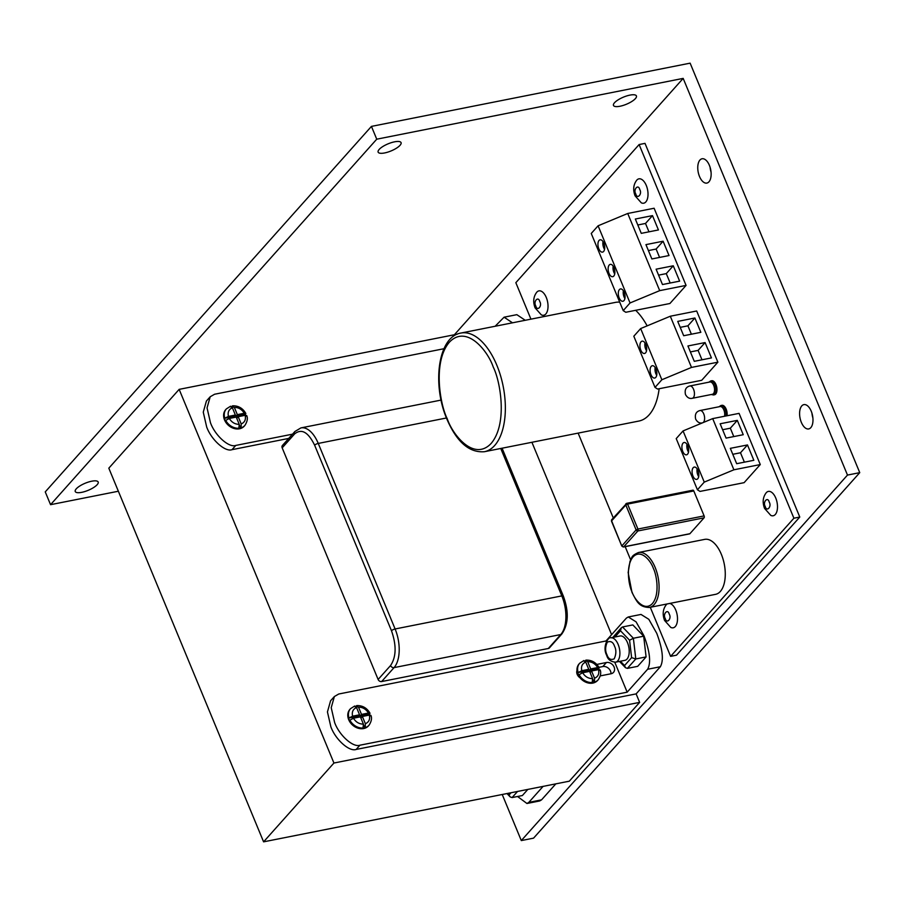 <?xml version="1.0" encoding="UTF-8"?>
<svg xmlns="http://www.w3.org/2000/svg" width="905" height="905" viewBox="0 0 905 905"><rect width="100%" height="100%" fill="white"/><g stroke="black" fill="none" stroke-linecap="round" stroke-linejoin="round"><path stroke-width="1.36" d="M636.803 180.118A12.41 6.38 78.8 0 1 646.283 185.457A12.41 6.38 78.8 0 1 647.448 198.749A12.41 6.38 78.8 0 1 641.306 202.822L635.072 195.819C632.81 189.756 633.387 184.518 636.803 180.118M536.812 292.157A12.41 6.38 78.8 0 1 546.292 297.496A12.41 6.38 78.8 0 1 547.457 310.788A12.41 6.38 78.8 0 1 541.314 314.861L535.081 307.858C532.83 301.795 533.407 296.557 536.812 292.157M766.264 492.693A12.41 6.38 78.8 0 1 775.743 498.033A12.41 6.38 78.8 0 1 776.92 511.325A12.41 6.38 78.8 0 1 770.777 515.386L764.544 508.384C762.282 502.332 762.858 497.094 766.264 492.693M669.666 603.443A12.41 6.38 78.8 0 1 675.764 610.072A12.41 6.38 78.8 0 1 676.929 623.364A12.41 6.38 78.8 0 1 670.786 627.425L664.553 620.423C662.302 614.359 662.867 609.133 666.284 604.721A12.41 6.38 78.8 0 1 667.189 603.94M689.836 385.971L709.939 381.978A6.278 3.224 78.8 0 1 713.672 385.326A6.278 3.224 78.8 0 1 712.382 394.297L692.28 398.291A6.278 3.224 78.8 0 0 693.569 389.32A6.278 3.224 78.8 0 0 689.836 385.971C685.922 387.001 684.474 389.863 685.492 394.557C687.28 397.691 689.542 398.935 692.28 398.291M703.038 422.624A6.278 3.224 78.8 0 0 703.739 413.89A6.278 3.224 78.8 0 0 700.006 410.542L720.109 406.549A6.278 3.224 78.8 0 1 723.842 409.897A6.278 3.224 78.8 0 1 724.532 416.255M801.332 422.33A12.387 6.369 78.8 0 1 803.878 404.626A12.387 6.369 78.8 0 1 811.242 411.232A12.387 6.369 78.8 0 1 808.697 428.936A12.387 6.369 78.8 0 1 801.332 422.33M811.943 413.2A12.387 6.369 -101.2 0 0 812.882 417.929M699.497 176.475A12.387 6.369 78.8 0 1 702.042 158.771A12.387 6.369 78.8 0 1 709.407 165.377A12.387 6.369 78.8 0 1 706.862 183.082A12.387 6.369 78.8 0 1 699.497 176.475M710.108 167.346A12.387 6.369 -101.2 0 0 711.047 172.074M81.755 492.331A12.41 3.846 157.5 0 0 93.509 487.614A12.41 3.846 157.5 0 0 98.181 482.014A12.41 3.846 157.5 0 0 91.677 481.211A12.41 3.846 157.5 0 0 79.923 485.917A12.41 3.846 157.5 0 0 75.251 491.517A12.41 3.846 157.5 0 0 81.755 492.331M619.982 106.247A12.41 3.846 157.5 0 0 631.735 101.53A12.41 3.846 157.5 0 0 636.419 95.93A12.41 3.846 157.5 0 0 629.914 95.116A12.41 3.846 157.5 0 0 618.16 99.833A12.41 3.846 157.5 0 0 613.477 105.433A12.41 3.846 157.5 0 0 619.982 106.247M384.636 152.945A12.41 3.846 157.5 0 0 396.39 148.228A12.41 3.846 157.5 0 0 401.073 142.628A12.41 3.846 157.5 0 0 394.569 141.825A12.41 3.846 157.5 0 0 382.815 146.531A12.41 3.846 157.5 0 0 378.132 152.131A12.41 3.846 157.5 0 0 384.636 152.945M224.802 418.212L228.433 416.413L235.379 415.033L233.875 416.73L224.802 418.212A12.41 9.921 -138.3 0 1 226.363 408.902L225.718 409.626A12.41 9.921 41.7 0 0 226.137 422.805A12.41 9.921 41.7 0 0 239.497 428.789A12.41 9.921 41.7 0 0 244.248 426.153L244.882 425.429A12.41 9.921 -138.3 0 1 241.103 427.827L241.194 423.947L238.196 416.696L236.748 418.314M224.451 418.596A12.41 9.921 41.7 0 0 225.3 420.644L229.282 418.461L236.228 417.081L239.237 424.343L238.796 428.608A12.41 9.921 41.7 0 0 239.791 428.461A12.41 9.921 41.7 0 0 240.753 428.223L241.103 427.827M578.159 672.506L581.791 670.707L588.748 669.327L587.232 671.024L578.159 672.506A12.41 9.921 -138.3 0 1 579.72 663.195L579.087 663.919A12.41 9.921 41.7 0 0 576.994 670.447A6.392 5.113 41.7 0 0 580.048 677.811A12.41 9.921 41.7 0 0 592.866 683.083A12.41 9.921 41.7 0 0 597.605 680.447L598.25 679.723A12.41 9.921 -138.3 0 1 594.461 682.121L594.562 678.241L591.553 670.99L590.105 672.607M577.82 672.89A12.41 9.921 41.7 0 0 578.668 674.938L582.639 672.754L589.596 671.374L592.605 678.626L592.153 682.902A12.41 9.921 41.7 0 0 593.148 682.755A12.41 9.921 41.7 0 0 594.11 682.517L594.461 682.121M576.949 670.56A12.41 9.921 41.7 0 0 579.845 677.675M348.968 717.982L352.599 716.183L359.557 714.803L358.041 716.5L348.968 717.982A12.41 9.921 -138.3 0 1 350.529 708.672L349.896 709.396A12.41 9.921 41.7 0 0 350.303 722.575A12.41 9.921 41.7 0 0 363.674 728.559A12.41 9.921 41.7 0 0 368.414 725.923L369.059 725.21A12.41 9.921 -138.3 0 1 365.269 727.597L365.371 723.717L362.362 716.466L360.914 718.095M348.629 718.378A12.41 9.921 41.7 0 0 349.466 720.425L353.448 718.231L360.405 716.851L363.403 724.113L362.962 728.378A12.41 9.921 41.7 0 0 363.957 728.231A12.41 9.921 41.7 0 0 364.919 727.993L365.269 727.597M710.719 380.948L711.726 380.745A7.138 3.677 78.8 0 1 715.968 384.557A7.138 3.677 78.8 0 1 714.509 394.761L713.491 394.953A7.138 3.677 78.8 0 0 714.961 384.749A7.138 3.677 78.8 0 0 710.719 380.948L708.841 382.204M726.025 415.961A7.138 3.677 78.8 0 0 725.131 409.32A7.138 3.677 78.8 0 0 720.889 405.519L721.907 405.316A7.138 3.677 78.8 0 1 726.149 409.117A7.138 3.677 78.8 0 1 727.043 415.757M659.145 388.743A60.488 31.098 78.8 0 1 638.896 421.051L484.447 451.708A60.488 31.098 78.8 0 0 496.856 365.281A60.488 31.098 78.8 0 0 460.905 333.051C437.873 336.705 431.957 384.625 446.968 419.286C456.855 442.138 469.344 452.941 484.447 451.708M638.5 552.514L704.69 539.38A28.01 14.401 78.8 0 1 721.342 554.312A28.01 14.401 78.8 0 1 715.595 594.336L649.405 607.47A28.01 14.401 78.8 0 0 655.152 567.446A28.01 14.401 78.8 0 0 638.5 552.514C630.299 556.145 632.448 557.571 630.05 561.157L628.149 572.526L631.995 592.447C636.396 600.524 638.421 607.232 649.405 607.47M610.784 637.833L620.095 635.977A12.41 6.38 78.8 0 1 627.47 642.595A12.41 6.38 78.8 0 1 624.925 660.333L615.615 662.189A12.41 6.38 78.8 0 0 618.16 644.451A12.41 6.38 78.8 0 0 610.784 637.833C608.918 636.102 601.859 646.374 606.701 655.378C607.775 659.474 610.739 661.747 615.615 662.189M623.364 290.72A6.278 3.224 -101.2 0 0 624.077 296.942A6.278 3.224 -101.2 0 0 624.903 298.514M619.178 297.915A6.278 3.224 78.8 0 1 620.457 288.944A6.278 3.224 78.8 0 1 624.19 292.292A6.278 3.224 78.8 0 1 622.9 301.263A6.278 3.224 78.8 0 1 619.178 297.915M613.183 266.149A6.278 3.224 -101.2 0 0 613.895 272.371A6.278 3.224 -101.2 0 0 614.733 273.944M608.997 273.344A6.278 3.224 78.8 0 1 610.287 264.373A6.278 3.224 78.8 0 1 614.02 267.722A6.278 3.224 78.8 0 1 612.73 276.692A6.278 3.224 78.8 0 1 608.997 273.344M603.013 241.578A6.278 3.224 -101.2 0 0 603.726 247.812A6.278 3.224 -101.2 0 0 604.551 249.373M598.816 248.785A6.278 3.224 78.8 0 1 600.106 239.814A6.278 3.224 78.8 0 1 603.839 243.151A6.278 3.224 78.8 0 1 602.549 252.122A6.278 3.224 78.8 0 1 598.816 248.785M655.163 367.509A6.278 3.224 -101.2 0 0 655.876 373.731A6.278 3.224 -101.2 0 0 656.713 375.292M650.978 374.704A6.278 3.224 78.8 0 1 652.267 365.733A6.278 3.224 78.8 0 1 656.001 369.07A6.278 3.224 78.8 0 1 654.711 378.041A6.278 3.224 78.8 0 1 650.978 374.704M644.994 342.938A6.278 3.224 -101.2 0 0 645.706 349.16A6.278 3.224 -101.2 0 0 646.532 350.733M640.797 350.133A6.278 3.224 78.8 0 1 642.086 341.162A6.278 3.224 78.8 0 1 645.819 344.5A6.278 3.224 78.8 0 1 644.53 353.47A6.278 3.224 78.8 0 1 640.797 350.133M686.974 444.287A6.278 3.224 -101.2 0 0 687.687 450.509A6.278 3.224 -101.2 0 0 688.513 452.081M682.777 451.482A6.278 3.224 78.8 0 1 684.067 442.511A6.278 3.224 78.8 0 1 687.8 445.86A6.278 3.224 78.8 0 1 686.51 454.83A6.278 3.224 78.8 0 1 682.777 451.482M697.144 468.858A6.278 3.224 -101.2 0 0 697.857 475.08A6.278 3.224 -101.2 0 0 698.694 476.652M692.958 476.053A6.278 3.224 78.8 0 1 694.248 467.082A6.278 3.224 78.8 0 1 697.981 470.43A6.278 3.224 78.8 0 1 696.692 479.39A6.278 3.224 78.8 0 1 692.958 476.053M733.785 436.583L730.324 428.201L722.62 429.728M744.385 462.172L740.494 452.772L732.79 454.299M701.986 359.794L698.094 350.393L690.391 351.921M691.386 334.205L687.913 325.823L680.209 327.35M659.575 257.427L656.114 249.045L648.41 250.572M648.976 231.827L645.514 223.456L637.81 224.983M670.186 283.016L666.284 273.615L658.58 275.143M369.783 715.018A12.41 9.921 41.7 0 0 369.421 714.249L359.998 716.115L361.514 714.418L358.504 707.156L355.925 706.285A12.41 9.921 41.7 0 0 355.722 706.307M363.697 725.029L364.919 727.993M359.489 714.882L359.998 716.115M598.974 669.53A12.41 9.921 41.7 0 0 598.612 668.761L589.189 670.639L590.705 668.942L597.662 667.562L598.612 668.761M590.705 668.942L587.696 661.679L585.467 660.412L585.32 661.295M588.68 669.395L589.189 670.639M592.888 679.542L594.11 682.517M245.617 415.237A12.41 9.921 41.7 0 0 245.244 414.479L235.832 416.345L237.348 414.648L234.338 407.386L231.759 406.515A12.41 9.921 41.7 0 0 231.556 406.537M239.52 425.248L240.753 428.223M235.323 415.112L235.832 416.345M737.304 420.373L720.142 423.778L726.082 438.111L743.243 434.705L737.304 420.373L730.324 428.201M747.485 444.943L730.324 448.348L736.681 463.699L753.842 460.294L747.485 444.943L740.494 452.772M683.06 430.927L712.699 418.608L739.08 413.37L760.279 464.559L744.125 482.659L699.995 491.415L697.427 489.786L704.26 482.116L683.06 430.927L676.216 438.597L697.427 489.786M704.26 482.116L733.898 469.797L712.699 418.608M657.596 389.048L655.016 387.408L661.86 379.749L691.499 367.419L670.3 316.23L696.68 310.992L717.88 362.181L701.714 380.292L657.596 389.048M661.86 379.749L640.661 328.56L633.817 336.219L655.016 387.408M705.086 342.565L687.924 345.97L694.282 361.321L711.443 357.916L705.086 342.565L698.094 350.393M694.904 317.994L677.743 321.399L683.682 335.732L700.843 332.327L694.904 317.994L687.913 325.823M640.661 328.56L670.3 316.23M627.731 213.478L654.111 208.241L686.069 285.403L669.915 303.503L625.785 312.27L623.217 310.63L630.05 302.96L659.7 290.641L627.731 213.478L598.092 225.798L630.05 302.96M598.092 225.798L591.248 233.467L623.217 310.63M663.105 241.216L645.944 244.622L651.872 258.954L669.033 255.549L663.105 241.216L656.114 249.045M645.514 223.456L652.494 215.616L635.333 219.021L641.272 233.354L658.433 229.949L652.494 215.616M673.275 265.787L656.114 269.192L662.483 284.543L679.632 281.138L673.275 265.787L666.284 273.615M689.361 533.814A1.459 0.747 -101.2 0 0 689.644 533.86A1.459 0.747 -101.2 0 0 689.893 533.712L623.703 546.846A1.459 0.747 78.8 0 1 623.455 546.993L621.826 546.122L611.497 521.19L611.757 519.662A1.459 1.165 41.7 0 0 611.622 520.873L625.796 504.99L636.113 529.923L621.939 545.806A1.459 1.165 41.7 0 0 623.703 546.846L637.878 530.964L704.067 517.83A1.459 0.747 -101.2 0 0 704.113 515.895L637.923 529.029A1.459 0.747 78.8 0 1 637.878 530.964A1.459 1.165 -138.3 0 1 636.113 529.923L637.923 529.029L627.595 504.096L625.796 504.99A1.459 1.165 -138.3 0 1 626.486 503.474A1.459 0.747 78.8 0 1 626.735 503.327A1.459 0.747 78.8 0 1 627.595 504.096L693.796 490.963A1.459 0.747 -101.2 0 0 692.925 490.182A1.459 0.747 -101.2 0 0 692.676 490.34M359.557 714.803L356.547 707.552L354.319 706.285M361.514 714.418L368.471 713.038L369.772 713.853L369.998 713.208C366.932 707.982 362.554 705.448 356.853 705.583L356.276 705.889M370.62 715.9L369.319 715.086L362.362 716.466M598.963 668.376L599.189 667.732C596.124 662.505 591.746 659.96 586.044 660.107L585.467 660.412M599.811 670.424L598.51 669.61L591.553 670.99M588.748 669.327L585.739 662.075L583.51 660.797M235.379 415.033L232.381 407.782L230.153 406.503M237.348 414.648L244.293 413.268L245.594 414.083L245.821 413.438C242.766 408.212 238.388 405.666 232.676 405.813L232.11 406.119M246.443 416.13L245.142 415.316L238.196 416.696M460.905 333.051L615.355 302.406A60.488 31.098 78.8 0 1 619.699 302.134M635.661 310.302A60.488 31.098 78.8 0 1 647.132 325.857M733.898 469.797L760.279 464.559M717.88 362.181L691.499 367.419M686.069 285.403L659.7 290.641M693.796 490.963L704.113 515.895M704.067 517.83L689.893 533.712M670.616 656.363L676.499 655.186L799.782 517.049L645.005 143.375L639.122 144.551L793.9 518.214L670.616 656.363L650.288 607.289M639.122 144.551L515.839 282.688L530.941 319.148M630.615 559.788L625.174 546.654M613.285 517.954L578.137 433.11M527.841 789.409L522.377 795.54L512.083 797.577L510.194 796.909L507.909 793.368M612.877 637.414L621.328 627.697L620.479 630.762L629.575 640.242L631.611 657.641L624.541 665.548L620.4 661.238M624.541 665.548L625.491 667.709L627.38 668.376L635.796 658.953L633.376 638.251L622.538 626.961L621.328 627.697M622.538 626.961L632.833 624.925L643.67 636.204L633.376 638.251L629.575 640.242M643.67 636.204L646.091 656.917L635.796 658.953L631.611 657.641M610.977 673.761A6.392 5.113 41.7 0 0 602.809 666.555L598.963 667.313M793.9 518.214L799.782 517.049M627.38 668.376L637.686 666.34L646.091 656.917M600.287 675.888L611.056 673.75A6.392 5.113 41.7 0 0 613.5 672.392A6.392 5.113 41.7 0 0 613.296 665.605A6.392 5.113 41.7 0 0 606.407 662.517L596.814 664.428M500.748 448.473L561.813 595.897L395.112 628.975A29.141 14.978 78.8 0 1 394.06 667.619A2.919 2.33 -138.3 0 1 390.553 665.548C396.277 657.007 396.582 645.412 391.492 630.762A2.919 0.905 -22.5 0 1 395.112 628.975L318.255 443.427L446.448 417.986M314.635 445.215C308.22 432.058 301.546 428.303 294.611 433.925A2.919 2.33 -138.3 0 1 294.894 431.504L300.935 427.895A29.141 14.978 -101.2 0 1 318.255 443.427A2.919 0.905 -22.5 0 0 314.635 445.215L391.492 630.762M294.894 431.504L282.462 445.43A2.919 2.33 41.7 0 0 282.179 447.862L378.12 679.474A2.919 2.33 41.7 0 0 381.627 681.556L548.34 648.478A2.919 2.33 41.7 0 0 549.448 647.856L561.881 633.919C568.51 624.212 568.996 611.599 563.34 596.09A2.919 0.905 157.5 0 0 561.813 595.897A29.141 14.978 78.8 0 1 560.772 634.541L394.06 667.619L381.627 681.556M543.079 786.388L528.803 802.384L526.948 803.493L517.547 796.491M614.778 662.279L627.165 692.178L359.952 745.2C353.142 747.79 339.228 735.313 334.635 722.529L331.219 707.687L334.375 696.533L330.585 700.775L327.44 711.93L330.857 726.772C335.438 739.555 349.364 752.032 356.163 749.442L636.125 693.886L660.356 666.736C663.897 660.39 662.698 649.247 656.747 633.308L648.817 619.303L641.012 614.438L628.262 616.972L626.407 618.081L605.965 640.989L606.271 641.736M628.262 616.972L636.068 621.837L643.998 635.842C649.948 651.77 651.148 662.913 647.607 669.27L627.165 692.178M334.375 696.533L338.742 694.011L605.965 640.989M333.934 763.028L179.156 389.365L108.815 468.179L263.593 841.842L569.302 781.185L639.643 702.371L333.934 763.028L263.593 841.842M292.507 434.174L235.775 445.43C228.976 448.009 215.051 435.543 210.469 422.748L207.053 407.917L210.198 396.763L206.419 401.006L203.263 412.16L206.679 426.99C211.272 439.785 225.187 452.251 231.997 449.672L288.718 438.416M525.239 320.28L516.846 314.669L504.096 317.191L495.137 326.252M504.096 317.191L512.49 322.814M443.959 348.719L214.576 394.241L210.198 396.763M179.156 389.365L457.274 334.171M526.948 803.493L539.697 800.959L541.552 799.85L555.828 783.854M639.643 702.371L636.125 693.886M611.599 634.665L531.914 442.285M847.487 475.08L859.75 472.648L533.565 838.143L521.303 840.575L847.487 475.08L683.173 78.384L454.378 334.748M521.303 840.575L502.218 794.488M683.173 78.384L376.74 139.189L50.556 504.685L45.25 491.89L371.435 126.395L690.13 63.158L859.75 472.648M118.363 491.234L50.556 504.685M376.74 139.189L371.435 126.395M635.785 193.93C632.957 189.575 638.308 183.591 639.733 189.518C642.561 193.874 637.222 199.858 635.785 193.93M535.805 305.969C532.977 301.614 538.317 295.63 539.742 301.557C542.57 305.913 537.231 311.897 535.805 305.969M765.257 506.506C762.429 502.151 767.768 496.166 769.205 502.083C772.033 506.438 766.693 512.434 765.257 506.506M665.277 618.545C662.449 614.19 667.788 608.205 669.214 614.122C672.042 618.477 666.702 624.461 665.277 618.545M447.206 418.653C440.158 404.897 432.533 362.079 449.287 342.294C466.607 323.9 488.044 351.242 493.248 367.079C500.295 380.824 507.92 423.653 491.166 443.427C473.847 461.833 452.41 434.479 447.206 418.653M632.109 592.13C628.862 585.784 625.344 566.032 633.07 556.914C641.057 548.43 650.944 561.043 653.342 568.34C656.6 574.686 660.118 594.438 652.392 603.556C644.394 612.04 634.507 599.427 632.109 592.13M606.95 654.745C605.094 651.046 605.207 646.849 607.289 642.154C610.705 640.695 613.126 642.052 614.54 646.238C616.396 649.937 616.282 654.145 614.201 658.84C610.784 660.299 608.364 658.931 606.95 654.745M239.135 428.223A12.41 9.921 -138.3 0 1 225.65 420.259M592.504 682.506A12.41 9.921 -138.3 0 1 579.008 674.553M363.312 727.993A12.41 9.921 -138.3 0 1 349.816 720.029M621.826 546.122L611.803 521.325M689.644 533.86L623.455 546.993A1.459 0.747 78.8 0 1 622.923 546.767M511.031 792.746L509.244 794.748M614.902 637.018L620.479 630.762M363.403 724.113C359.195 724.102 355.88 722.145 353.448 718.231M352.599 716.183C351.672 711.986 352.984 709.101 356.547 707.552M358.504 707.156C362.713 707.167 366.039 709.135 368.471 713.038M369.319 715.086C370.247 719.294 368.935 722.167 365.371 723.717M587.696 661.679C591.915 661.691 595.23 663.648 597.662 667.562M598.51 669.61C599.438 673.806 598.126 676.691 594.562 678.241M592.605 678.626C588.386 678.614 585.071 676.657 582.639 672.754M581.791 670.707C580.863 666.499 582.175 663.625 585.739 662.075M239.237 424.343C235.029 424.332 231.714 422.364 229.282 418.461M228.433 416.413C227.506 412.205 228.818 409.332 232.381 407.782M234.338 407.386C238.547 407.397 241.873 409.354 244.293 413.268M245.142 415.316C246.07 419.513 244.757 422.397 241.194 423.947M512.083 797.577L517.547 791.456M606.407 662.517L602.809 666.555M294.611 433.925L282.179 447.862M378.12 679.474L390.553 665.548M548.34 648.478L560.772 634.541A2.919 2.33 41.7 0 0 561.881 633.919M359.952 745.2L356.163 749.442M235.775 445.43L231.997 449.672M528.803 802.384L541.552 799.85M647.607 669.27L660.356 666.736M720.889 405.519L719.011 406.775M700.006 410.542C696.103 411.56 694.655 414.433 695.662 419.128C697.45 422.262 699.712 423.506 702.45 422.861M611.757 519.662L626.735 503.327L692.925 490.182M711.285 394.512L713.491 394.953M510.194 796.909L506.97 793.549M625.491 667.709L619.461 661.419M354.726 706.002L350.529 708.672M369.059 725.21C371.536 721.319 372.136 718.016 370.858 715.301M598.25 679.723C600.728 675.843 601.327 672.539 600.06 669.813M583.917 660.526L579.72 663.195M230.56 406.232L226.363 408.902M244.882 425.429C247.359 421.549 247.97 418.246 246.692 415.531M441.074 400.089L300.935 427.895M563.34 596.09L502.083 448.201"/></g></svg>
